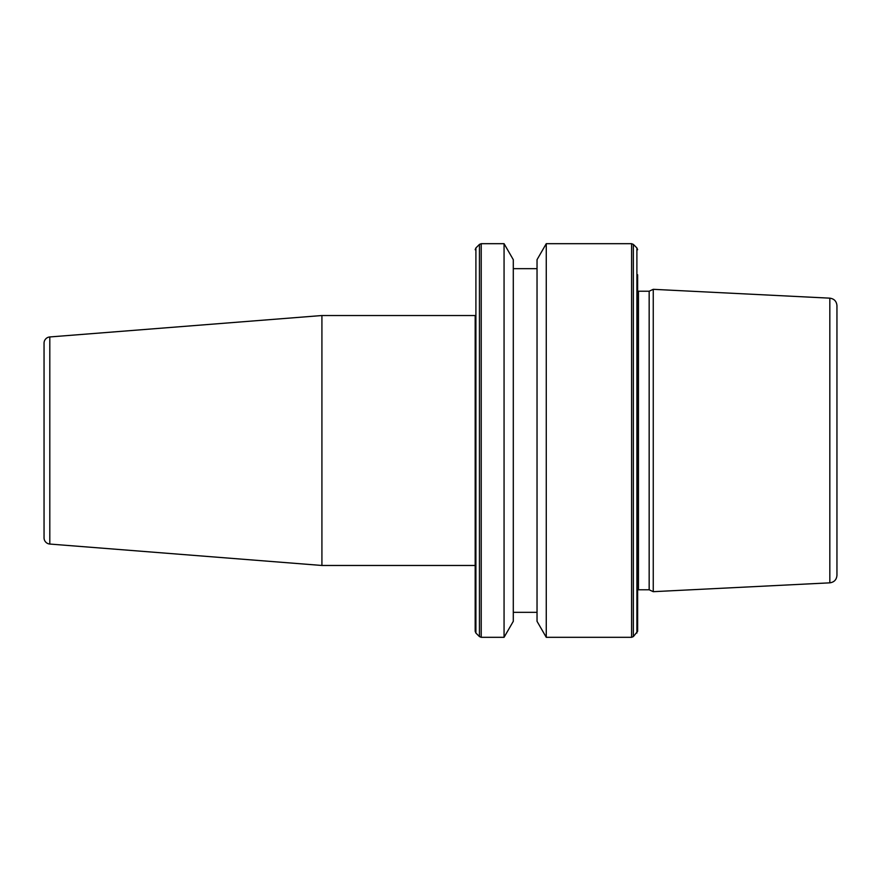 <?xml version="1.0" encoding="UTF-8"?>
<svg xmlns="http://www.w3.org/2000/svg" width="881" height="881" viewBox="0 0 881 881"><rect width="100%" height="100%" fill="white"/><g stroke="black" fill="none" stroke-linecap="round" stroke-linejoin="round"><path stroke-width="1.32" d="M475.178 565.47L475.178 315.53L321.917 315.53L321.917 565.47L475.178 565.47L475.178 631.281L475.178 315.53M49.81 544.051L49.81 336.949A6.244 6.244 0 0 0 44.05 343.183L44.05 537.817A6.244 6.244 0 0 0 49.81 544.051L321.917 565.47M49.81 336.949L321.917 315.53M44.05 537.817L44.05 343.183M649.165 440.5L649.165 589.774L653.25 591.68L653.25 289.32L649.165 291.226L649.165 440.5M637.635 274.762L637.635 631.281L633.362 636.589L633.362 244.411L631.6 243.685L631.6 637.315L633.362 636.589M546.264 637.315L537.036 621.325L537.036 259.675L546.264 243.685L546.264 637.315L631.6 637.315M504.064 243.685L513.293 259.675L513.293 621.325L504.064 637.315L504.064 243.685L481.213 243.685L481.213 637.315L504.064 637.315M829.825 582.837L829.825 298.163C834.186 298.78 836.554 301.28 836.95 305.652L836.95 575.348C836.554 579.72 834.186 582.22 829.825 582.837L653.25 591.68M637.635 291.115L638.45 291.226L638.45 589.774L649.165 589.774M633.362 244.411L636.897 247.946L636.897 633.054M479.44 636.589L475.905 633.054L475.905 247.946L479.44 244.411L479.44 636.589L481.213 637.315M513.293 612.328L537.036 612.328M475.905 633.054L475.178 631.281M829.825 298.163L653.25 289.32M475.905 247.946L475.178 249.719M479.44 244.411L481.213 243.685M513.293 268.672L537.036 268.672M546.264 243.685L631.6 243.685M636.897 247.946L637.635 249.719M638.45 589.774L637.635 589.885M638.45 291.226L649.165 291.226"/></g></svg>
